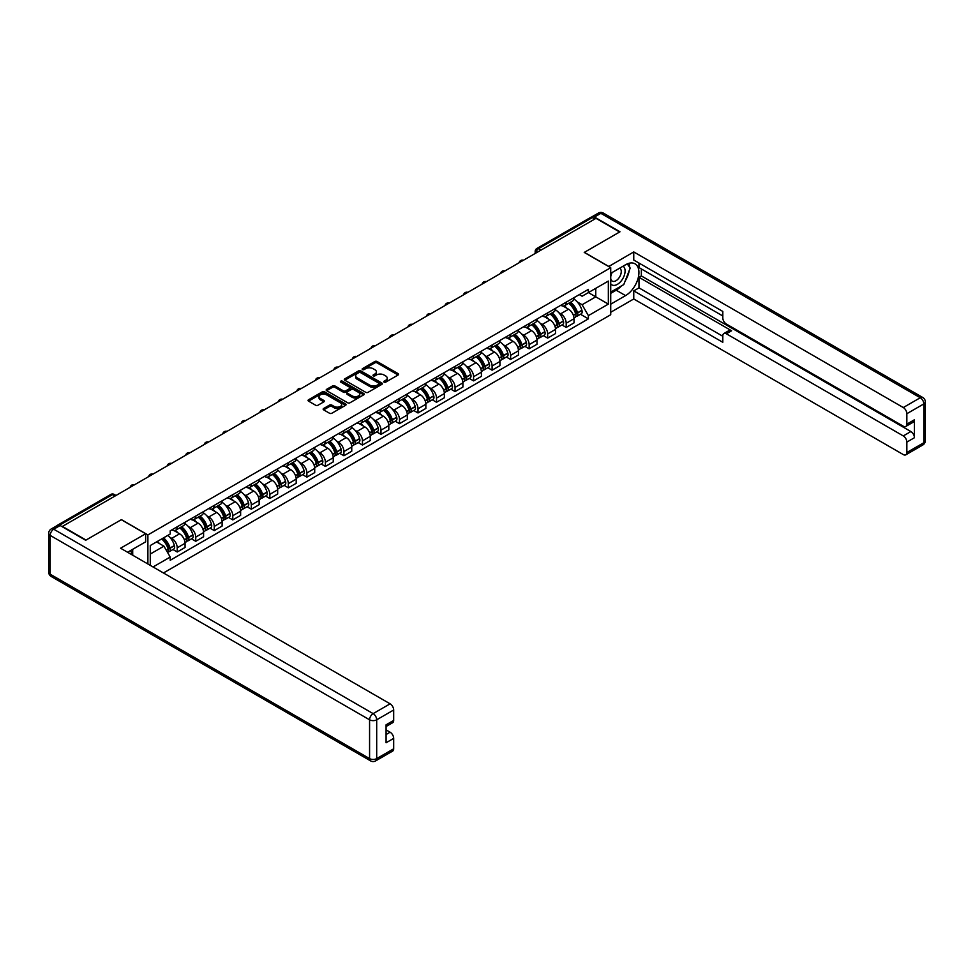 <?xml version="1.0" encoding="UTF-8"?>
<svg xmlns="http://www.w3.org/2000/svg" width="974" height="974" viewBox="0 0 974 974"><rect width="100%" height="100%" fill="white"/><g stroke="black" fill="none" stroke-linecap="round" stroke-linejoin="round"><path stroke-width="1.46" d="M384.085 382.137A1.157 0.67 0 0 0 385.716 382.137L398.11 374.99A1.644 0.95 0 0 0 398.585 374.32A1.644 0.95 0 0 0 398.11 373.639L377.133 361.524A1.644 0.95 0 0 0 374.795 361.524L362.413 368.683A1.157 0.67 0 0 0 364.045 369.621L365.652 368.696A5.272 3.044 0 0 1 373.103 368.696L374.856 369.706A5.272 3.044 0 0 1 376.402 371.861A5.272 3.044 0 0 1 374.856 374.016L373.249 374.941A1.157 0.67 0 0 0 374.88 375.879L376.488 374.953A5.272 3.044 0 0 1 383.951 374.953L385.692 375.964A5.272 3.044 0 0 1 387.238 378.119A5.272 3.044 0 0 1 385.692 380.274L384.085 381.199A1.157 0.67 0 0 0 384.085 382.137L384.085 381.199M323.636 408.496A1.644 0.95 0 0 0 323.149 409.165A1.644 0.95 0 0 0 323.636 409.847L329.516 413.244A1.644 0.95 0 0 0 331.854 413.244L345.6 405.306A1.644 0.95 0 0 0 346.087 404.624A1.644 0.95 0 0 0 345.6 403.954L324.622 391.84A1.644 0.95 0 0 0 322.297 391.84L308.539 399.778A1.644 0.95 0 0 0 308.052 400.46A1.644 0.95 0 0 0 308.539 401.13L315.649 405.233A1.644 0.95 0 0 0 317.974 405.233L323.867 401.836A1.644 0.95 0 0 0 324.354 401.166A1.644 0.95 0 0 0 323.867 400.484L320.336 398.451A4.407 2.545 0 0 1 319.046 396.649A4.407 2.545 0 0 1 321.773 394.3A4.407 2.545 0 0 1 326.57 394.86L340.389 402.822A4.407 2.545 0 0 1 341.679 404.624A4.407 2.545 0 0 1 338.952 406.974A4.407 2.545 0 0 1 334.155 406.426L331.854 405.099A1.644 0.95 0 0 0 329.516 405.099L323.636 408.496L323.636 409.847M147.89 534.921L121.421 519.629L86.029 540.059L62.409 526.41L596.003 218.346L619.622 231.995L584.242 252.424L610.722 267.704L147.89 534.921L147.89 563.983M365.761 392.315A1.644 0.95 0 0 0 368.099 392.315L381.845 384.377A1.644 0.95 0 0 0 382.332 383.707A1.644 0.95 0 0 0 381.845 383.026L360.867 370.911A1.644 0.95 0 0 0 358.542 370.911L344.784 378.862A1.644 0.95 0 0 0 344.297 379.531A1.644 0.95 0 0 0 344.784 380.201L365.761 392.315M341.229 382.38A1.157 0.67 0 0 1 342.398 382.551L363.704 394.847L349.97 402.773A1.644 0.95 0 0 1 347.645 402.773L326.667 390.671L332.548 387.287L332.548 385.923L326.667 389.32A1.644 0.95 0 0 0 326.18 389.99A1.644 0.95 0 0 0 326.667 390.671L326.667 389.32M332.548 387.287A1.644 0.95 0 0 1 334.873 387.287L334.873 385.923A1.644 0.95 0 0 0 332.548 385.923M334.873 385.923L343.384 390.83A1.644 0.95 0 0 0 345.721 390.83L349.617 388.577A1.644 0.95 0 0 0 350.104 387.908A1.644 0.95 0 0 0 349.617 387.238L340.766 382.125A1.157 0.67 0 0 1 342.398 381.175L363.728 393.496A1.644 0.95 0 0 1 364.203 394.166A1.644 0.95 0 0 1 363.728 394.835L363.728 393.496M163.449 572.968L610.722 314.736L610.722 267.704M57.503 525.351A3.36 1.936 -120 0 0 57.04 525.497A3.36 1.936 -120 0 0 56.687 525.826M541.02 250.087L538.537 248.65A3.36 1.936 60 0 0 536.857 248.48L590.634 217.433A3.36 1.936 60 0 1 592.314 217.592L538.537 248.65A3.36 1.936 120 0 0 536.15 252.765L536.15 252.899M594.81 219.04L592.314 217.592M566.198 302.183A7.719 4.456 60 0 1 564.591 305.653L572.432 301.124A7.719 4.456 -120 0 0 574.027 297.667M558.759 312.63L560.732 313.774A7.719 4.456 60 0 1 566.198 323.234L574.027 318.705A7.719 4.456 -120 0 0 568.572 309.245L562.96 306.006M574.027 318.705L574.027 322.893L566.198 327.41L561.949 324.963M564.591 305.653A7.719 4.456 60 0 1 560.793 305.3M566.198 323.234L566.198 327.41M547.668 312.885A7.719 4.456 60 0 1 546.073 316.343L553.914 311.826A7.719 4.456 -120 0 0 555.509 308.356M543.419 335.653L547.668 338.112L555.509 333.583L555.509 329.407A7.719 4.456 -120 0 0 550.042 319.947L544.442 316.708M546.073 316.343A7.719 4.456 60 0 1 542.274 316.002M540.241 323.331L542.214 324.464A7.719 4.456 60 0 1 547.668 333.924L547.668 338.112M529.15 323.575A7.719 4.456 60 0 1 527.555 327.045L535.383 322.516A7.719 4.456 -120 0 0 536.991 319.046M524.901 346.342L529.15 348.802L536.991 344.272L536.991 340.096A7.719 4.456 -120 0 0 531.524 330.636L525.911 327.398M527.555 327.045A7.719 4.456 60 0 1 523.744 326.692M521.711 334.021L523.683 335.166A7.719 4.456 60 0 1 529.15 344.626L529.15 348.802M510.632 334.265A7.719 4.456 60 0 1 509.025 337.734L516.865 333.218A7.719 4.456 -120 0 0 518.46 329.748M506.383 357.044L510.632 359.491L518.46 354.974L518.46 350.786A7.719 4.456 -120 0 0 513.006 341.326L507.393 338.088M509.025 337.734A7.719 4.456 60 0 1 505.226 337.394M503.193 344.711L505.165 345.855A7.719 4.456 60 0 1 510.632 355.315L510.632 359.491M492.101 344.966A7.719 4.456 60 0 1 490.506 348.424L498.347 343.907A7.719 4.456 -120 0 0 499.942 340.437M487.852 367.734L492.101 370.193L499.942 365.664L499.942 361.488A7.719 4.456 -120 0 0 494.475 352.028L488.875 348.789M490.506 348.424A7.719 4.456 60 0 1 486.708 348.083M484.662 355.413L486.647 356.545A7.719 4.456 60 0 1 492.101 366.005L492.101 370.193M473.583 355.656A7.719 4.456 60 0 1 471.988 359.126L479.817 354.597A7.719 4.456 -120 0 0 481.424 351.127M469.334 378.436L473.583 380.883L481.424 376.354L481.424 372.178A7.719 4.456 -120 0 0 475.957 362.718L470.345 359.479M471.988 359.126A7.719 4.456 60 0 1 468.177 358.773M466.144 366.102L468.117 367.247A7.719 4.456 60 0 1 473.583 376.707L473.583 380.883M455.065 366.346A7.719 4.456 60 0 1 453.458 369.816L461.299 365.299A7.719 4.456 -120 0 0 462.894 361.829M450.816 389.125L455.065 391.572L462.894 387.055L462.894 382.867A7.719 4.456 -120 0 0 457.439 373.407L451.826 370.169M453.458 369.816A7.719 4.456 60 0 1 449.659 369.475M447.626 376.792L449.598 377.936A7.719 4.456 60 0 1 455.065 387.396L455.065 391.572M436.535 377.048A7.719 4.456 60 0 1 434.94 380.517L442.78 375.988A7.719 4.456 -120 0 0 444.375 372.518M432.286 399.815L436.535 402.274L444.375 397.745L444.375 393.569A7.719 4.456 -120 0 0 438.909 384.109L433.308 380.871M434.94 380.517A7.719 4.456 60 0 1 431.141 380.164M429.096 387.494L431.08 388.626A7.719 4.456 60 0 1 436.535 398.086L436.535 402.274M418.016 387.737A7.719 4.456 60 0 1 416.422 391.207L424.25 386.678A7.719 4.456 -120 0 0 425.857 383.208M413.767 410.517L418.016 412.964L425.857 408.447L425.857 404.259A7.719 4.456 -120 0 0 420.391 394.799L414.778 391.56M416.422 391.207A7.719 4.456 60 0 1 412.611 390.854M410.578 398.183L412.55 399.328A7.719 4.456 60 0 1 418.016 408.788L418.016 412.964M399.498 398.427A7.719 4.456 60 0 1 397.891 401.897L405.732 397.38A7.719 4.456 -120 0 0 407.327 393.91M395.237 421.206L399.498 423.653L407.327 419.137L407.327 414.948A7.719 4.456 -120 0 0 401.872 405.488L396.26 402.25M397.891 401.897A7.719 4.456 60 0 1 394.093 401.556M392.059 408.873L394.032 410.017A7.719 4.456 60 0 1 399.498 419.477L399.498 423.653M380.968 409.129A7.719 4.456 60 0 1 379.373 412.599L387.202 408.069A7.719 4.456 -120 0 0 388.809 404.6M376.719 431.896L380.968 434.355L388.809 429.826L388.809 425.65A7.719 4.456 -120 0 0 383.342 416.19L377.742 412.952M379.373 412.599A7.719 4.456 60 0 1 375.562 412.246M373.529 419.575L375.514 420.707A7.719 4.456 60 0 1 380.968 430.167L380.968 434.355M362.45 419.818A7.719 4.456 60 0 1 360.843 423.288L368.683 418.759A7.719 4.456 -120 0 0 370.278 415.301M358.201 442.598L362.45 445.045L370.278 440.528L370.278 436.34A7.719 4.456 -120 0 0 364.824 426.88L359.211 423.641M360.843 423.288A7.719 4.456 60 0 1 357.044 422.935M355.011 430.264L356.983 431.409A7.719 4.456 60 0 1 362.45 440.869L362.45 445.045M343.919 430.52A7.719 4.456 60 0 1 342.324 433.978L350.165 429.461A7.719 4.456 -120 0 0 351.76 425.991M339.67 453.287L343.919 455.747L351.76 451.218L351.76 447.029A7.719 4.456 -120 0 0 346.294 437.57L340.693 434.331M342.324 433.978A7.719 4.456 60 0 1 338.526 433.637M336.493 440.954L338.465 442.099A7.719 4.456 60 0 1 343.919 451.559L343.919 455.747M325.401 441.21A7.719 4.456 60 0 1 323.806 444.68L331.635 440.151A7.719 4.456 -120 0 0 333.242 436.681M321.152 463.977L325.401 466.436L333.242 461.907L333.242 457.731A7.719 4.456 -120 0 0 327.775 448.271L322.163 445.033M323.806 444.68A7.719 4.456 60 0 1 319.996 444.327M317.962 451.656L319.935 452.788A7.719 4.456 60 0 1 325.401 462.248L325.401 466.436M306.883 451.899A7.719 4.456 60 0 1 305.276 455.369L313.117 450.84A7.719 4.456 -120 0 0 314.712 447.383M302.634 474.679L306.883 477.126L314.712 472.609L314.712 468.421A7.719 4.456 -120 0 0 309.257 458.961L303.644 455.722M305.276 455.369A7.719 4.456 60 0 1 301.477 455.016M299.444 462.346L301.416 463.49A7.719 4.456 60 0 1 306.883 472.95L306.883 477.126M288.353 462.601A7.719 4.456 60 0 1 286.758 466.059L294.598 461.542A7.719 4.456 -120 0 0 296.193 458.072M284.104 485.369L288.353 487.828L296.193 483.299L296.193 479.123A7.719 4.456 -120 0 0 290.727 469.651L285.126 466.424M286.758 466.059A7.719 4.456 60 0 1 282.959 465.718M280.914 473.035L282.898 474.18A7.719 4.456 60 0 1 288.353 483.64L288.353 487.828M269.835 473.291A7.719 4.456 60 0 1 268.24 476.761L276.068 472.232A7.719 4.456 -120 0 0 277.675 468.762M265.585 496.058L269.835 498.518L277.675 493.988L277.675 489.812A7.719 4.456 -120 0 0 272.209 480.352L266.596 477.114M268.24 476.761A7.719 4.456 60 0 1 264.429 476.408M262.396 483.737L264.368 484.869A7.719 4.456 60 0 1 269.835 494.329L269.835 498.518M251.316 483.981A7.719 4.456 60 0 1 249.709 487.45L257.55 482.921A7.719 4.456 -120 0 0 259.145 479.464M247.067 506.76L251.316 509.207L259.145 504.69L259.145 500.502A7.719 4.456 -120 0 0 253.69 491.042L248.078 487.804M249.709 487.45A7.719 4.456 60 0 1 245.911 487.097M243.877 494.427L245.85 495.571A7.719 4.456 60 0 1 251.316 505.031L251.316 509.207M232.786 494.682A7.719 4.456 60 0 1 231.191 498.14L239.032 493.623A7.719 4.456 -120 0 0 240.627 490.153M228.537 517.45L232.786 519.909L240.627 515.38L240.627 511.204A7.719 4.456 -120 0 0 235.16 501.744L229.56 498.505M231.191 498.14A7.719 4.456 60 0 1 227.392 497.799M225.347 505.116L227.332 506.261A7.719 4.456 60 0 1 232.786 515.721L232.786 519.909M214.268 505.372A7.719 4.456 60 0 1 212.673 508.842L220.501 504.313A7.719 4.456 -120 0 0 222.109 500.843M210.019 528.139L214.268 530.599L222.109 526.07L222.109 521.894A7.719 4.456 -120 0 0 216.642 512.434L211.029 509.195M212.673 508.842A7.719 4.456 60 0 1 208.862 508.489M206.829 515.818L208.801 516.963A7.719 4.456 60 0 1 214.268 526.423L214.268 530.599M195.75 516.062A7.719 4.456 60 0 1 194.143 519.532L201.983 515.003A7.719 4.456 -120 0 0 203.578 511.545M191.488 538.841L195.75 541.288L203.578 536.771L203.578 532.583A7.719 4.456 -120 0 0 198.124 523.123L192.511 519.885M194.143 519.532A7.719 4.456 60 0 1 190.344 519.179M188.311 526.508L190.283 527.652A7.719 4.456 60 0 1 195.75 537.112L195.75 541.288M177.219 526.764A7.719 4.456 60 0 1 175.624 530.221L183.453 525.704A7.719 4.456 -120 0 0 185.06 522.234M172.97 549.531L177.219 551.99L185.06 547.461L185.06 543.285A7.719 4.456 -120 0 0 179.593 533.825L173.993 530.587M175.624 530.221A7.719 4.456 60 0 1 171.814 529.88M169.78 537.21L171.765 538.342A7.719 4.456 60 0 1 177.219 547.802L177.219 551.99M579.311 294.611L582.111 296.218L608.348 281.072L595.759 288.341L595.759 296.839L582.111 304.728L577.278 301.94M150.264 565.358L150.264 545.537L170.219 534.02L170.219 530.806L588.393 289.363L588.393 292.59L608.348 304.107L588.393 315.625L582.111 304.728M608.348 281.072L608.348 304.107M150.264 554.048L163.924 546.158L170.219 557.055L170.219 560.281L588.393 318.851L588.393 315.625M170.219 557.055L153.064 566.965M163.924 546.158L156.558 541.909M580.467 314.261L588.393 318.851M384.547 382.295L385.692 381.638A5.272 3.044 0 0 0 387.238 379.483L387.238 378.119M376.402 371.861L376.402 373.225A5.272 3.044 0 0 1 374.856 375.38L373.712 376.037M398.086 375.002L377.133 362.9A1.644 0.95 0 0 0 374.795 362.9L362.876 369.779M381.82 384.389L360.867 372.287A1.644 0.95 0 0 0 358.542 372.287L344.808 380.213L344.784 378.862M378.935 384.17A1.157 0.67 0 0 0 378.935 383.232L360.514 372.604A1.157 0.67 0 0 0 358.882 372.604L357.202 373.578A5.272 3.044 0 0 0 355.656 375.733A5.272 3.044 0 0 0 357.202 377.875L369.779 385.144A5.272 3.044 0 0 0 377.242 385.144L378.935 384.17L378.935 385.546A1.157 0.67 0 0 0 379.276 385.071L379.276 383.707M355.656 375.733L355.656 377.096A5.272 3.044 0 0 0 357.202 379.251L357.202 377.875M378.935 385.546L377.242 386.52A5.272 3.044 0 0 1 369.779 386.52L357.202 379.251M334.873 387.287L343.384 392.205A1.644 0.95 0 0 0 345.721 392.205L349.617 389.953A1.644 0.95 0 0 0 350.104 389.283L350.104 387.908M352.211 395.931A4.407 2.545 0 0 0 357.02 396.479A4.407 2.545 0 0 0 359.747 394.129A4.407 2.545 0 0 0 358.456 392.327L353.586 389.527A1.644 0.95 0 0 0 351.249 389.527L347.353 391.779A1.644 0.95 0 0 0 346.866 392.449A1.644 0.95 0 0 0 347.353 393.119L352.211 395.931L352.211 397.307A4.407 2.545 0 0 0 357.02 397.855A4.407 2.545 0 0 0 359.747 395.505L359.747 394.129M346.866 392.449L346.866 393.825A1.644 0.95 0 0 0 347.353 394.494L347.353 393.119M352.211 397.307L347.353 394.494M341.679 404.624L341.679 406A4.407 2.545 0 0 1 338.952 408.349A4.407 2.545 0 0 1 334.155 407.802L331.854 406.475A1.644 0.95 0 0 0 329.516 406.475L323.66 409.859M319.046 396.649L319.046 398.025A4.407 2.545 0 0 0 320.336 399.827L320.336 398.451M323.867 400.484L323.867 401.836L320.336 399.827M345.6 403.954L345.6 405.306L324.622 393.216A1.644 0.95 0 0 0 322.297 393.216L308.563 401.142M569.108 303.048A10.58 6.112 60 0 1 569.169 303.072A10.58 6.112 60 0 1 576.121 312.569L576.182 312.788A2.058 1.193 60 0 1 575.865 314.407A2.058 1.193 60 0 1 575.817 314.432M568.646 303.316A12.759 7.366 60 0 1 575.658 313.847L575.719 314.066A4.237 2.447 60 0 1 575.05 317.39L574.003 317.999M575.78 316.453A4.237 2.447 -120 0 0 576.949 316.294A4.237 2.447 -120 0 0 577.619 312.971L577.558 312.751A12.759 7.366 -120 0 0 570.545 302.22M573.869 299.018A12.759 7.366 60 0 1 581.892 310.243L581.953 310.463A4.237 2.447 60 0 1 581.283 313.798L576.949 316.294M564.299 305.799A12.759 7.366 60 0 1 566.965 308.32M573.162 308.332L574.794 309.282M608.701 266.535L633.757 251.937L903.288 407.546L920.26 397.745L600.861 213.343L594.457 217.044L619.988 231.788L584.363 252.351L608.701 266.401M610.722 273.329L625.564 264.758A18.896 10.909 120 0 1 635.011 263.82A18.896 10.909 120 0 1 637.909 278.966A18.896 10.909 120 0 1 625.564 295.609L610.722 304.18M610.722 312.264L633.757 298.969L633.757 290.873L722.805 342.288L722.805 335.847A5.04 2.91 -120 0 1 723.852 333.534A5.04 2.91 -120 0 1 726.373 333.79L903.288 435.926L910.885 431.543A5.04 2.91 60 0 1 914.44 437.716L914.44 419.757A5.04 2.91 60 0 1 913.405 422.059L905.808 426.442A5.04 2.91 -120 0 0 906.843 424.14L906.843 413.719A5.04 2.91 -120 0 0 903.288 407.546M641.355 268.946L641.355 275.934L638.981 277.298L638.981 287.866L633.757 290.873M638.981 263.041L638.981 267.57L722.805 315.966M905.808 426.442A5.04 2.91 -120 0 1 903.288 426.198L726.373 324.05A5.04 2.91 -120 0 1 722.805 317.889L722.805 311.437L633.757 260.034L633.757 251.937M633.757 298.969L903.288 454.578A5.04 2.91 -120 0 0 905.808 454.821A5.04 2.91 -120 0 0 906.843 452.52L906.843 442.099A5.04 2.91 -120 0 0 903.288 435.926M594.457 217.044A5.04 2.91 -120 0 0 591.936 216.8A5.04 2.91 -120 0 0 591.401 217.275M638.981 277.298L731.596 330.77L726.373 333.79M641.355 275.934L910.885 431.543M638.981 287.866L722.805 336.261M723.852 333.534L729.076 330.527A5.04 2.91 60 0 1 731.596 330.77M610.722 293.344L616.189 290.191A18.896 10.909 120 0 0 621.424 285.93M625.174 280.987A18.896 10.909 120 0 0 629.241 270.516M629.545 267.132A18.896 10.909 120 0 0 629.07 263.272M60.145 525.522L53.74 529.223A5.04 2.91 -120 0 0 51.22 528.979L57.636 525.278A5.04 2.91 60 0 1 60.145 525.522L85.675 540.266L121.3 519.702L145.637 533.752L145.637 541.836L128.775 551.576A18.896 10.909 120 0 0 127.643 552.282M145.637 533.752L120.581 548.216L390.111 703.825A5.04 2.91 60 0 1 393.679 709.997L393.679 720.419A5.04 2.91 60 0 1 392.632 722.72L386.081 726.507M132.695 553.865L132.695 549.312M386.081 734.542L390.111 732.204A5.04 2.91 60 0 1 393.679 738.377L393.679 748.799A5.04 2.91 60 0 1 392.632 751.1L375.647 760.901A5.04 2.91 -120 0 0 376.695 758.6L393.679 748.799M393.679 720.419L386.081 724.802L386.081 742.76L393.679 738.377M390.111 732.204L386.081 729.879M610.722 283.811A10.909 6.307 120 0 0 619.403 282.874A10.909 6.307 120 0 0 625.089 270.991A10.909 6.307 120 0 0 623.104 266.182M611.635 272.793A10.909 6.307 120 0 0 610.722 274.765M610.722 278.418A7.475 4.31 120 0 0 612.232 281.109A7.475 4.31 120 0 0 617.991 279.112A7.475 4.31 120 0 0 621.254 271.588A7.475 4.31 120 0 0 619.695 268.167A7.475 4.31 120 0 0 619.683 268.154M612.256 272.44A7.475 4.31 120 0 0 610.722 276.92M627.268 263.893L630.19 268.057L623.786 284.566L610.966 291.969M130.419 550.627L133.17 555.484M550.59 313.738A10.58 6.112 60 0 1 550.639 313.774A10.58 6.112 60 0 1 557.603 323.271L557.664 323.49A2.058 1.193 60 0 1 557.335 325.097A2.058 1.193 60 0 1 557.298 325.121M550.127 314.005A12.759 7.366 60 0 1 557.14 324.537L557.201 324.756A4.237 2.447 60 0 1 556.531 328.092L555.472 328.701M557.262 327.154A4.237 2.447 -120 0 0 558.431 326.984A4.237 2.447 -120 0 0 559.1 323.66L559.039 323.441A12.759 7.366 -120 0 0 552.027 312.91M555.35 309.708A12.759 7.366 60 0 1 563.374 320.945L563.435 321.164A4.237 2.447 60 0 1 562.765 324.488L558.431 326.984M545.769 316.501A12.759 7.366 60 0 1 548.435 319.009M554.644 319.034L556.276 319.971M532.072 324.439A10.58 6.112 60 0 1 532.121 324.464A10.58 6.112 60 0 1 539.085 333.96L539.146 334.179A2.058 1.193 60 0 1 538.817 335.799A2.058 1.193 60 0 1 538.768 335.823M531.609 324.707A12.759 7.366 60 0 1 538.622 335.226L538.683 335.446A4.237 2.447 60 0 1 538.013 338.782L536.954 339.39M538.732 337.844A4.237 2.447 -120 0 0 539.913 337.686A4.237 2.447 -120 0 0 540.582 334.35L540.521 334.131A12.759 7.366 -120 0 0 533.509 323.612M536.832 320.409A12.759 7.366 60 0 1 544.856 331.635L544.916 331.854A4.237 2.447 60 0 1 544.247 335.178L539.913 337.686M527.251 327.191A12.759 7.366 60 0 1 529.917 329.711M536.126 329.723L537.745 330.661M513.542 335.129A10.58 6.112 60 0 1 513.602 335.166A10.58 6.112 60 0 1 520.554 344.65L520.615 344.869A2.058 1.193 60 0 1 520.299 346.488A2.058 1.193 60 0 1 520.25 346.513M513.079 335.397A12.759 7.366 60 0 1 520.092 345.928L520.153 346.147A4.237 2.447 60 0 1 519.483 349.471L518.436 350.08M520.213 348.534A4.237 2.447 -120 0 0 521.382 348.375A4.237 2.447 -120 0 0 522.052 345.052L521.991 344.833A12.759 7.366 -120 0 0 514.978 334.301M518.302 331.099A12.759 7.366 60 0 1 526.325 342.324L526.386 342.544A4.237 2.447 60 0 1 525.716 345.88L521.382 348.375M508.732 337.881A12.759 7.366 60 0 1 511.399 340.401M517.596 340.413L519.227 341.363M495.023 345.819A10.58 6.112 60 0 1 495.072 345.855A10.58 6.112 60 0 1 502.036 355.352L502.097 355.571A2.058 1.193 60 0 1 501.768 357.178A2.058 1.193 60 0 1 501.72 357.202M494.561 346.087A12.759 7.366 60 0 1 501.573 356.618L501.634 356.837A4.237 2.447 60 0 1 500.965 360.173L499.906 360.782M501.683 359.236A4.237 2.447 -120 0 0 502.864 359.077A4.237 2.447 -120 0 0 503.534 355.741L503.473 355.522A12.759 7.366 -120 0 0 496.46 344.991M499.784 341.789A12.759 7.366 60 0 1 507.807 353.026L507.868 353.245A4.237 2.447 60 0 1 507.198 356.569L502.864 359.077M490.202 348.582A12.759 7.366 60 0 1 492.868 351.09M499.078 351.115L500.697 352.052M476.493 356.521A10.58 6.112 60 0 1 476.554 356.545A10.58 6.112 60 0 1 483.518 366.041L483.579 366.261A2.058 1.193 60 0 1 483.25 367.88A2.058 1.193 60 0 1 483.201 367.904M476.03 356.788A12.759 7.366 60 0 1 483.043 367.32L483.116 367.539A4.237 2.447 60 0 1 482.447 370.863L481.387 371.471M483.165 369.925A4.237 2.447 -120 0 0 484.346 369.767A4.237 2.447 -120 0 0 485.015 366.431L484.942 366.212A12.759 7.366 -120 0 0 477.93 355.693M481.253 352.491A12.759 7.366 60 0 1 489.277 363.716L489.35 363.935A4.237 2.447 60 0 1 488.68 367.259L484.346 369.767M471.684 359.272A12.759 7.366 60 0 1 474.35 361.792M480.547 361.804L482.179 362.742M457.975 367.21A10.58 6.112 60 0 1 458.024 367.247A10.58 6.112 60 0 1 464.988 376.731L465.048 376.95A2.058 1.193 60 0 1 464.732 378.569A2.058 1.193 60 0 1 464.683 378.594M457.512 367.478A12.759 7.366 60 0 1 464.525 378.009L464.586 378.229A4.237 2.447 60 0 1 463.916 381.552L462.869 382.161M464.647 380.615A4.237 2.447 -120 0 0 465.816 380.457A4.237 2.447 -120 0 0 466.485 377.133L466.424 376.914A12.759 7.366 -120 0 0 459.411 366.382M462.735 363.18A12.759 7.366 60 0 1 470.759 374.406L470.819 374.625A4.237 2.447 60 0 1 470.15 377.961L465.816 380.457M453.166 369.962A12.759 7.366 60 0 1 455.82 372.482M462.029 372.494L463.661 373.444M439.457 377.9A10.58 6.112 60 0 1 439.505 377.936A10.58 6.112 60 0 1 446.469 387.433L446.53 387.652A2.058 1.193 60 0 1 446.202 389.259A2.058 1.193 60 0 1 446.153 389.283M438.994 378.168A12.759 7.366 60 0 1 446.007 388.699L446.068 388.918A4.237 2.447 60 0 1 445.398 392.254L444.339 392.863M446.116 391.317A4.237 2.447 -120 0 0 447.297 391.158A4.237 2.447 -120 0 0 447.967 387.822L447.906 387.603A12.759 7.366 -120 0 0 440.893 377.072M444.217 373.882A12.759 7.366 60 0 1 452.24 385.107L452.301 385.327A4.237 2.447 60 0 1 451.632 388.65L447.297 391.158M434.635 380.664A12.759 7.366 60 0 1 437.302 383.172M443.511 383.196L445.13 384.133M420.926 388.602A10.58 6.112 60 0 1 420.987 388.626A10.58 6.112 60 0 1 427.939 398.123L428.012 398.342A2.058 1.193 60 0 1 427.683 399.961A2.058 1.193 60 0 1 427.635 399.985M420.464 388.869A12.759 7.366 60 0 1 427.476 399.401L427.537 399.62A4.237 2.447 60 0 1 426.868 402.944L425.821 403.553M427.598 402.006A4.237 2.447 -120 0 0 428.779 401.848A4.237 2.447 -120 0 0 429.449 398.524L429.376 398.293A12.759 7.366 -120 0 0 422.363 387.774M425.687 384.572A12.759 7.366 60 0 1 433.71 395.797L433.771 396.016A4.237 2.447 60 0 1 433.101 399.34L428.779 401.848M416.117 391.353A12.759 7.366 60 0 1 418.783 393.873M424.981 393.886L426.612 394.823M402.408 399.291A10.58 6.112 60 0 1 402.457 399.328A10.58 6.112 60 0 1 409.421 408.812L409.482 409.031A2.058 1.193 60 0 1 409.153 410.651A2.058 1.193 60 0 1 409.117 410.675M401.945 399.559A12.759 7.366 60 0 1 408.958 410.091L409.019 410.31A4.237 2.447 60 0 1 408.349 413.633L407.302 414.242M409.08 412.696A4.237 2.447 -120 0 0 410.249 412.538A4.237 2.447 -120 0 0 410.918 409.214L410.858 408.995A12.759 7.366 -120 0 0 403.845 398.463M407.169 395.261A12.759 7.366 60 0 1 415.192 406.487L415.253 406.706A4.237 2.447 60 0 1 414.583 410.042L410.249 412.538M397.587 402.043A12.759 7.366 60 0 1 400.253 404.563M406.462 404.587L408.094 405.525M383.89 409.981A10.58 6.112 60 0 1 383.939 410.017A10.58 6.112 60 0 1 390.903 419.514L390.964 419.733A2.058 1.193 60 0 1 390.635 421.34A2.058 1.193 60 0 1 390.586 421.365M383.427 410.249A12.759 7.366 60 0 1 390.44 420.78L390.501 420.999A4.237 2.447 60 0 1 389.831 424.335L388.772 424.944M390.55 423.398A4.237 2.447 -120 0 0 391.731 423.24A4.237 2.447 -120 0 0 392.4 419.904L392.339 419.684A12.759 7.366 -120 0 0 385.327 409.153M388.65 405.963A12.759 7.366 60 0 1 396.674 417.189L396.735 417.408A4.237 2.447 60 0 1 396.065 420.731L391.731 423.24M379.069 412.745A12.759 7.366 60 0 1 381.735 415.253M387.944 415.277L389.563 416.215M365.36 420.683A10.58 6.112 60 0 1 365.42 420.707A10.58 6.112 60 0 1 372.372 430.204L372.433 430.423A2.058 1.193 60 0 1 372.117 432.042A2.058 1.193 60 0 1 372.068 432.066M364.897 420.951A12.759 7.366 60 0 1 371.91 431.482L371.971 431.701A4.237 2.447 60 0 1 371.301 435.025L370.254 435.634M372.031 434.087A4.237 2.447 -120 0 0 373.2 433.929A4.237 2.447 -120 0 0 373.87 430.605L373.809 430.386A12.759 7.366 -120 0 0 366.796 419.855M370.12 416.653A12.759 7.366 60 0 1 378.143 427.878L378.204 428.097A4.237 2.447 60 0 1 377.535 431.421L373.2 433.929M360.55 423.434A12.759 7.366 60 0 1 363.217 425.955M369.414 425.967L371.045 426.904M346.841 431.372A10.58 6.112 60 0 1 346.89 431.409A10.58 6.112 60 0 1 353.854 440.893L353.915 441.112A2.058 1.193 60 0 1 353.586 442.732A2.058 1.193 60 0 1 353.55 442.756M346.379 431.64A12.759 7.366 60 0 1 353.392 442.172L353.452 442.391A4.237 2.447 60 0 1 352.783 445.715L351.724 446.323M353.513 444.777A4.237 2.447 -120 0 0 354.682 444.619A4.237 2.447 -120 0 0 355.352 441.295L355.291 441.076A12.759 7.366 -120 0 0 348.278 430.545M351.602 427.343A12.759 7.366 60 0 1 359.625 438.568L359.686 438.787A4.237 2.447 60 0 1 359.016 442.123L354.682 444.619M342.02 434.124A12.759 7.366 60 0 1 344.686 436.644M350.896 436.669L352.527 437.606M328.323 442.074A10.58 6.112 60 0 1 328.372 442.099A10.58 6.112 60 0 1 335.336 451.595L335.397 451.814A2.058 1.193 60 0 1 335.068 453.421A2.058 1.193 60 0 1 335.019 453.446M327.861 442.33A12.759 7.366 60 0 1 334.873 452.861L334.934 453.08A4.237 2.447 60 0 1 334.265 456.416L333.205 457.025M334.983 455.479A4.237 2.447 -120 0 0 336.164 455.321A4.237 2.447 -120 0 0 336.834 451.985L336.773 451.766A12.759 7.366 -120 0 0 329.76 441.234M333.084 438.044A12.759 7.366 60 0 1 341.107 449.27L341.168 449.489A4.237 2.447 60 0 1 340.498 452.813L336.164 455.321M323.502 444.826A12.759 7.366 60 0 1 326.168 447.334M332.377 447.358L333.997 448.296M309.793 452.764A10.58 6.112 60 0 1 309.854 452.788A10.58 6.112 60 0 1 316.806 462.285L316.867 462.504A2.058 1.193 60 0 1 316.55 464.123A2.058 1.193 60 0 1 316.501 464.148M309.33 453.032A12.759 7.366 60 0 1 316.343 463.563L316.404 463.782A4.237 2.447 60 0 1 315.734 467.106L314.687 467.715M316.465 466.169A4.237 2.447 -120 0 0 317.634 466.01A4.237 2.447 -120 0 0 318.303 462.687L318.242 462.467A12.759 7.366 -120 0 0 311.23 451.936M314.553 448.734A12.759 7.366 60 0 1 322.577 459.959L322.637 460.178A4.237 2.447 60 0 1 321.968 463.514L317.634 466.01M304.984 455.515A12.759 7.366 60 0 1 307.65 458.036M313.847 458.048L315.479 458.985M291.275 463.454A10.58 6.112 60 0 1 291.323 463.49A10.58 6.112 60 0 1 298.288 472.974L298.348 473.194A2.058 1.193 60 0 1 298.02 474.813A2.058 1.193 60 0 1 297.971 474.837M290.812 463.721A12.759 7.366 60 0 1 297.825 474.253L297.886 474.472A4.237 2.447 60 0 1 297.216 477.796L296.157 478.404M297.934 476.858A4.237 2.447 -120 0 0 299.115 476.7A4.237 2.447 -120 0 0 299.785 473.376L299.724 473.157A12.759 7.366 -120 0 0 292.711 462.626M296.035 459.424A12.759 7.366 60 0 1 304.058 470.649L304.119 470.868A4.237 2.447 60 0 1 303.45 474.204L299.115 476.7M286.453 466.217A12.759 7.366 60 0 1 289.12 468.725M295.329 468.75L296.948 469.687M272.744 474.155A10.58 6.112 60 0 1 272.805 474.18A10.58 6.112 60 0 1 279.769 483.676L279.83 483.895A2.058 1.193 60 0 1 279.501 485.502A2.058 1.193 60 0 1 279.453 485.527M272.282 474.423A12.759 7.366 60 0 1 279.295 484.942L279.368 485.162A4.237 2.447 60 0 1 278.698 488.498L277.639 489.106M279.416 487.56A4.237 2.447 -120 0 0 280.597 487.402A4.237 2.447 -120 0 0 281.267 484.066L281.194 483.847A12.759 7.366 -120 0 0 274.181 473.315M277.505 470.125A12.759 7.366 60 0 1 285.528 481.351L285.601 481.57A4.237 2.447 60 0 1 284.932 484.894L280.597 487.402M267.935 476.907A12.759 7.366 60 0 1 270.602 479.427M276.799 479.439L278.43 480.377M254.226 484.845A10.58 6.112 60 0 1 254.275 484.869A10.58 6.112 60 0 1 261.239 494.366L261.3 494.585A2.058 1.193 60 0 1 260.983 496.204A2.058 1.193 60 0 1 260.935 496.229M253.764 485.113A12.759 7.366 60 0 1 260.776 495.644L260.837 495.863A4.237 2.447 60 0 1 260.168 499.187L259.121 499.796M260.898 498.25A4.237 2.447 -120 0 0 262.067 498.091A4.237 2.447 -120 0 0 262.737 494.768L262.676 494.548A12.759 7.366 -120 0 0 255.663 484.017M258.987 480.815A12.759 7.366 60 0 1 267.01 492.04L267.071 492.26A4.237 2.447 60 0 1 266.401 495.596L262.067 498.091M249.417 487.597A12.759 7.366 60 0 1 252.071 490.117M258.28 490.129L259.912 491.066M235.708 495.535A10.58 6.112 60 0 1 235.757 495.571A10.58 6.112 60 0 1 242.721 505.068L242.782 505.287A2.058 1.193 60 0 1 242.453 506.894A2.058 1.193 60 0 1 242.404 506.918M235.245 495.803A12.759 7.366 60 0 1 242.258 506.334L242.319 506.553A4.237 2.447 60 0 1 241.649 509.889L240.59 510.498M242.368 508.952A4.237 2.447 -120 0 0 243.549 508.781A4.237 2.447 -120 0 0 244.218 505.457L244.157 505.238A12.759 7.366 -120 0 0 237.145 494.707M240.468 491.505A12.759 7.366 60 0 1 248.492 502.73L248.553 502.961A4.237 2.447 60 0 1 247.883 506.285L243.549 508.781M230.887 498.298A12.759 7.366 60 0 1 233.553 500.806M239.762 500.831L241.382 501.768M217.178 506.237A10.58 6.112 60 0 1 217.239 506.261A10.58 6.112 60 0 1 224.19 515.757L224.263 515.976A2.058 1.193 60 0 1 223.935 517.596A2.058 1.193 60 0 1 223.886 517.62M216.715 506.504A12.759 7.366 60 0 1 223.728 517.024L223.789 517.243A4.237 2.447 60 0 1 223.119 520.579L222.072 521.187M223.85 519.641A4.237 2.447 -120 0 0 225.031 519.483A4.237 2.447 -120 0 0 225.7 516.147L225.627 515.928A12.759 7.366 -120 0 0 218.614 505.409M221.938 502.207A12.759 7.366 60 0 1 229.961 513.432L230.022 513.651A4.237 2.447 60 0 1 229.353 516.975L225.031 519.483M212.369 508.988A12.759 7.366 60 0 1 215.035 511.508M221.232 511.52L222.863 512.458M198.659 516.926A10.58 6.112 60 0 1 198.708 516.963A10.58 6.112 60 0 1 205.672 526.447L205.733 526.666A2.058 1.193 60 0 1 205.404 528.285A2.058 1.193 60 0 1 205.368 528.31M198.197 517.194A12.759 7.366 60 0 1 205.21 527.725L205.27 527.945A4.237 2.447 60 0 1 204.601 531.268L203.554 531.877M205.331 530.331A4.237 2.447 -120 0 0 206.5 530.173A4.237 2.447 -120 0 0 207.17 526.849L207.109 526.63A12.759 7.366 -120 0 0 200.096 516.098M203.42 512.896A12.759 7.366 60 0 1 211.443 524.122L211.504 524.341A4.237 2.447 60 0 1 210.834 527.677L206.5 530.173M193.838 519.678A12.759 7.366 60 0 1 196.505 522.198M202.714 522.21L204.345 523.16M180.141 527.616A10.58 6.112 60 0 1 180.19 527.652A10.58 6.112 60 0 1 187.154 537.149L187.215 537.368A2.058 1.193 60 0 1 186.886 538.975A2.058 1.193 60 0 1 186.838 538.999M179.679 527.884A12.759 7.366 60 0 1 186.691 538.415L186.752 538.634A4.237 2.447 60 0 1 186.083 541.97L185.023 542.579M186.801 541.033A4.237 2.447 -120 0 0 187.982 540.874A4.237 2.447 -120 0 0 188.652 537.538L188.591 537.319A12.759 7.366 -120 0 0 181.578 526.788M184.902 523.586A12.759 7.366 60 0 1 192.925 534.823L192.986 535.043A4.237 2.447 60 0 1 192.316 538.366L187.982 540.874M175.32 530.38A12.759 7.366 60 0 1 177.986 532.888M184.196 532.912L185.815 533.849M162.183 538.659A10.58 6.112 60 0 1 168.624 547.838L168.685 548.058A2.058 1.193 60 0 1 168.368 549.677A2.058 1.193 60 0 1 168.319 549.701M161.647 538.975A12.759 7.366 60 0 1 168.161 549.105L168.222 549.336A4.237 2.447 60 0 1 167.65 552.599M168.283 551.722A4.237 2.447 -120 0 0 169.452 551.564A4.237 2.447 -120 0 0 170.121 548.228L170.06 548.009A12.759 7.366 -120 0 0 163.547 537.879M167.881 535.371A12.759 7.366 60 0 1 174.395 545.513L174.456 545.732A4.237 2.447 60 0 1 173.786 549.056L169.452 551.564M157.313 541.471A12.759 7.366 60 0 1 159.468 543.589M165.665 543.602L167.297 544.539M536.272 252.826L536.15 252.765A3.36 1.936 0 0 1 535.176 251.389L535.176 253.471M195.75 537.112L203.578 532.583M214.268 526.423L222.109 521.894M232.786 515.721L240.627 511.204M251.316 505.031L259.145 500.502M269.835 494.329L277.675 489.812M288.353 483.64L296.193 479.123M306.883 472.95L314.712 468.421M325.401 462.248L333.242 457.731M343.919 451.559L351.76 447.029M362.45 440.869L370.278 436.34M380.968 430.167L388.809 425.65M399.498 419.477L407.327 414.948M418.016 408.788L425.857 404.259M436.535 398.086L444.375 393.569M455.065 387.396L462.894 382.867M473.583 376.707L481.424 372.178M492.101 366.005L499.942 361.488M510.632 355.315L518.46 350.786M529.15 344.626L536.991 340.096M547.668 333.924L555.509 329.407M177.219 547.802L185.06 543.285M171.765 538.342L179.593 533.825M190.283 527.652L198.124 523.123M208.801 516.963L216.642 512.434M227.332 506.261L235.16 501.744M245.85 495.571L253.69 491.042M264.368 484.869L272.209 480.352M282.898 474.18L290.727 469.651M301.416 463.49L309.257 458.961M319.935 452.788L327.775 448.271M338.465 442.099L346.294 437.57M356.983 431.409L364.824 426.88M375.514 420.707L383.342 416.19M394.032 410.017L401.872 405.488M412.55 399.328L420.391 394.799M431.08 388.626L438.909 384.109M449.598 377.936L457.439 373.407M468.117 367.247L475.957 362.718M486.647 356.545L494.475 352.028M505.165 345.855L513.006 341.326M523.683 335.166L531.524 330.636M542.214 324.464L550.042 319.947M560.732 313.774L568.572 309.245M523.123 260.423A3.36 1.936 120 0 0 521.638 261.276M504.605 271.113A3.36 1.936 120 0 0 503.12 271.977M486.075 281.815A3.36 1.936 120 0 0 484.602 282.667M467.557 292.504A3.36 1.936 120 0 0 466.071 293.357M449.038 303.194A3.36 1.936 120 0 0 447.553 304.058M430.508 313.896A3.36 1.936 120 0 0 429.023 314.748M411.99 324.586A3.36 1.936 120 0 0 410.504 325.438M393.472 335.275A3.36 1.936 120 0 0 391.986 336.14M374.941 345.977A3.36 1.936 120 0 0 373.456 346.829M356.423 356.667A3.36 1.936 120 0 0 354.938 357.519M337.893 367.356A3.36 1.936 120 0 0 336.42 368.221M319.375 378.058A3.36 1.936 120 0 0 317.889 378.91M300.856 388.748A3.36 1.936 120 0 0 299.371 389.6M282.326 399.45A3.36 1.936 120 0 0 280.853 400.302M263.808 410.139A3.36 1.936 120 0 0 262.323 410.991M245.29 420.829A3.36 1.936 120 0 0 243.804 421.693M226.759 431.531A3.36 1.936 120 0 0 225.274 432.383M208.241 442.22A3.36 1.936 120 0 0 206.756 443.073M189.723 452.91A3.36 1.936 120 0 0 188.238 453.774M171.193 463.612A3.36 1.936 120 0 0 169.707 464.464M152.675 474.301A3.36 1.936 120 0 0 151.189 475.154M134.144 484.991A3.36 1.936 120 0 0 132.671 485.856M115.005 496.046L112.509 494.609L59.499 525.217M115.991 495.486L114.189 494.439A3.36 1.936 120 0 0 112.509 494.609A3.36 1.936 60 0 0 110.829 494.439L57.04 525.497M385.692 381.638L385.692 380.274M373.249 375.879L373.249 374.941M374.856 375.38L374.856 374.016M362.413 369.621L362.413 368.683M374.795 362.9L374.795 361.524M377.133 362.9L377.133 361.524M398.11 374.99L398.11 373.639M358.542 372.287L358.542 370.911M360.867 372.287L360.867 370.911M381.845 384.377L381.845 383.026M369.779 386.52L369.779 385.144M377.242 386.52L377.242 385.144M343.384 392.205L343.384 390.83M345.721 392.205L345.721 390.83M349.617 389.953L349.617 388.577M342.398 382.551L342.398 381.175M329.516 406.475L329.516 405.099M331.854 406.475L331.854 405.099M334.155 407.802L334.155 406.426M308.539 401.13L308.539 399.778M322.297 393.216L322.297 391.84M324.622 393.216L324.622 391.84M573.406 315.406L575.719 314.066M577.619 312.971L581.953 310.463M577.558 312.751L581.892 310.243M575.658 313.823L576.291 313.47M573.321 315.199L575.658 313.847M906.843 424.14L914.44 419.757M914.44 437.716L906.843 442.099M906.843 452.52L923.827 442.72L923.827 403.918L906.843 413.719M616.189 290.191L625.564 295.609M923.827 442.72A5.04 2.91 60 0 1 922.78 445.021A5.04 5.04 0 0 0 925.3 440.662A5.04 2.91 180 0 1 923.827 442.72M923.827 403.918A5.04 2.91 0 0 0 925.3 401.86A5.04 5.04 0 0 0 922.78 397.502A5.04 2.91 -60 0 0 920.26 397.745A5.04 2.91 60 0 1 923.827 403.918M591.936 216.8L598.353 213.099A5.04 2.91 60 0 1 600.861 213.343A5.04 2.91 -60 0 1 603.381 213.099L922.78 397.502M51.22 528.979A5.04 5.04 0 0 0 48.7 533.338A5.04 2.91 180 0 0 50.173 535.396A5.04 2.91 -60 0 1 53.74 529.223L373.139 713.625A5.04 2.91 -60 0 0 369.572 719.798L50.173 535.396L50.173 574.197L369.572 758.6L369.572 719.798A5.04 2.91 0 0 0 376.695 719.798L376.695 758.6A5.04 2.91 180 0 1 369.572 758.6A5.04 2.91 -60 0 0 370.619 760.901A5.04 5.04 0 0 0 375.647 760.901M393.679 709.997L376.695 719.798A5.04 2.91 -120 0 0 373.139 713.625L390.111 703.825M51.22 576.498A5.04 2.91 -60 0 1 50.173 574.197A5.04 2.91 0 0 1 48.7 572.14A5.04 5.04 0 0 0 51.22 576.498L370.619 760.901M554.876 326.095L557.201 324.756M559.1 323.66L563.435 321.164M559.039 323.441L563.374 320.945M554.803 325.888L557.761 324.159M536.357 336.797L538.683 335.446M540.582 334.35L544.916 331.854M540.521 334.131L544.856 331.635M536.284 336.578L539.243 334.849M517.839 347.487L520.153 346.147M522.052 345.052L526.386 342.544M521.991 344.833L526.325 342.324M520.092 345.916L520.725 345.551M517.754 347.28L520.092 345.928M499.309 358.176L501.634 356.837M503.534 355.741L507.868 353.245M503.473 355.522L507.807 353.026M499.236 357.969L502.194 356.241M480.791 368.878L483.116 367.539M485.015 366.431L489.35 363.935M484.942 366.212L489.277 363.716M480.706 368.659L483.676 366.93M462.273 379.568L464.586 378.229M466.485 377.133L470.819 374.625M466.424 376.914L470.759 374.406M464.525 377.997L465.158 377.632M462.187 379.361L464.525 378.009M443.742 390.257L446.068 388.918M447.967 387.822L452.301 385.327M447.906 387.603L452.24 385.107M445.995 388.687L446.628 388.322M443.669 390.05L446.007 388.699M425.224 400.959L427.537 399.62M429.449 398.524L433.771 396.016M429.376 398.293L433.71 395.797M425.139 400.74L428.11 399.011M406.694 411.649L409.019 410.31M410.918 409.214L415.253 406.706M410.858 408.995L415.192 406.487M408.958 410.078L409.579 409.713M406.621 411.442L408.958 410.091M388.176 422.339L390.501 420.999M392.4 419.904L396.735 417.408M392.339 419.684L396.674 417.189M388.102 422.132L391.061 420.403M369.657 433.04L371.971 431.701M373.87 430.605L378.204 428.097M373.809 430.386L378.143 427.878M369.572 432.821L372.543 431.092M351.127 443.73L353.452 442.391M355.352 441.295L359.686 438.787M355.291 441.076L359.625 438.568M353.392 442.159L354.012 441.794M351.054 443.523L353.392 442.172M332.609 454.42L334.934 453.08M336.834 451.985L341.168 449.489M336.773 451.766L341.107 449.27M332.536 454.213L335.494 452.484M314.091 465.122L316.404 463.782M318.303 462.687L322.637 460.178M318.242 462.467L322.577 459.959M314.005 464.915L316.976 463.174M295.56 475.811L297.886 474.472M299.785 473.376L304.119 470.868M299.724 473.157L304.058 470.649M297.813 474.241L298.446 473.875M295.487 475.604L297.825 474.253M277.042 486.501L279.368 485.162M281.267 484.066L285.601 481.57M281.194 483.847L285.528 481.351M276.957 486.294L279.928 484.565M258.524 497.203L260.837 495.863M262.737 494.768L267.071 492.26M262.676 494.548L267.01 492.04M258.439 496.996L261.409 495.255M239.994 507.892L242.319 506.553M244.218 505.457L248.553 502.961M244.157 505.238L248.492 502.73M242.246 506.322L242.879 505.956M239.921 507.685L242.258 506.334M221.475 518.594L223.789 517.243M225.7 516.147L230.022 513.651M225.627 515.928L229.961 513.432M221.39 518.375L224.361 516.646M202.945 529.284L205.27 527.945M207.17 526.849L211.504 524.341M207.109 526.63L211.443 524.122M202.872 529.077L205.831 527.348M184.427 539.973L186.752 538.634M188.652 537.538L192.986 535.043M188.591 537.319L192.925 534.823M186.679 538.403L187.312 538.038M184.354 539.766L186.691 538.415M166.371 550.395L168.222 549.336M170.121 548.228L174.456 545.732M170.06 548.009L174.395 545.513M166.262 550.213L168.794 548.727M523.415 260.253A3.36 3.36 0 0 0 519.105 262.749M504.885 270.955A3.36 3.36 0 0 0 500.575 273.438M486.367 281.644A3.36 3.36 0 0 0 482.057 284.128M467.837 292.334A3.36 3.36 0 0 0 463.527 294.83M449.318 303.036A3.36 3.36 0 0 0 445.008 305.519M430.8 313.725A3.36 3.36 0 0 0 426.49 316.221M412.27 324.427A3.36 3.36 0 0 0 407.96 326.911M393.752 335.117A3.36 3.36 0 0 0 389.442 337.601M375.233 345.807A3.36 3.36 0 0 0 370.924 348.302M356.703 356.508A3.36 3.36 0 0 0 352.393 358.992M338.185 367.198A3.36 3.36 0 0 0 333.875 369.682M319.667 377.888A3.36 3.36 0 0 0 315.357 380.384M301.136 388.589A3.36 3.36 0 0 0 296.827 391.073M282.618 399.279A3.36 3.36 0 0 0 278.308 401.763M264.088 409.969A3.36 3.36 0 0 0 259.79 412.465M245.57 420.671A3.36 3.36 0 0 0 241.26 423.154M227.052 431.36A3.36 3.36 0 0 0 222.742 433.844M208.521 442.05A3.36 3.36 0 0 0 204.211 444.546M190.003 452.752A3.36 3.36 0 0 0 185.693 455.235M171.485 463.441A3.36 3.36 0 0 0 167.175 465.925M152.955 474.131A3.36 3.36 0 0 0 148.645 476.627M134.436 484.833A3.36 3.36 0 0 0 130.126 487.317M114.189 494.439A3.36 3.36 0 0 0 110.829 494.439M536.857 248.48A3.36 3.36 0 0 0 535.176 251.389M905.808 454.821L922.78 445.021M925.3 440.662L925.3 401.86M603.381 213.099A5.04 5.04 0 0 0 598.353 213.099M48.7 533.338L48.7 572.14"/></g></svg>

